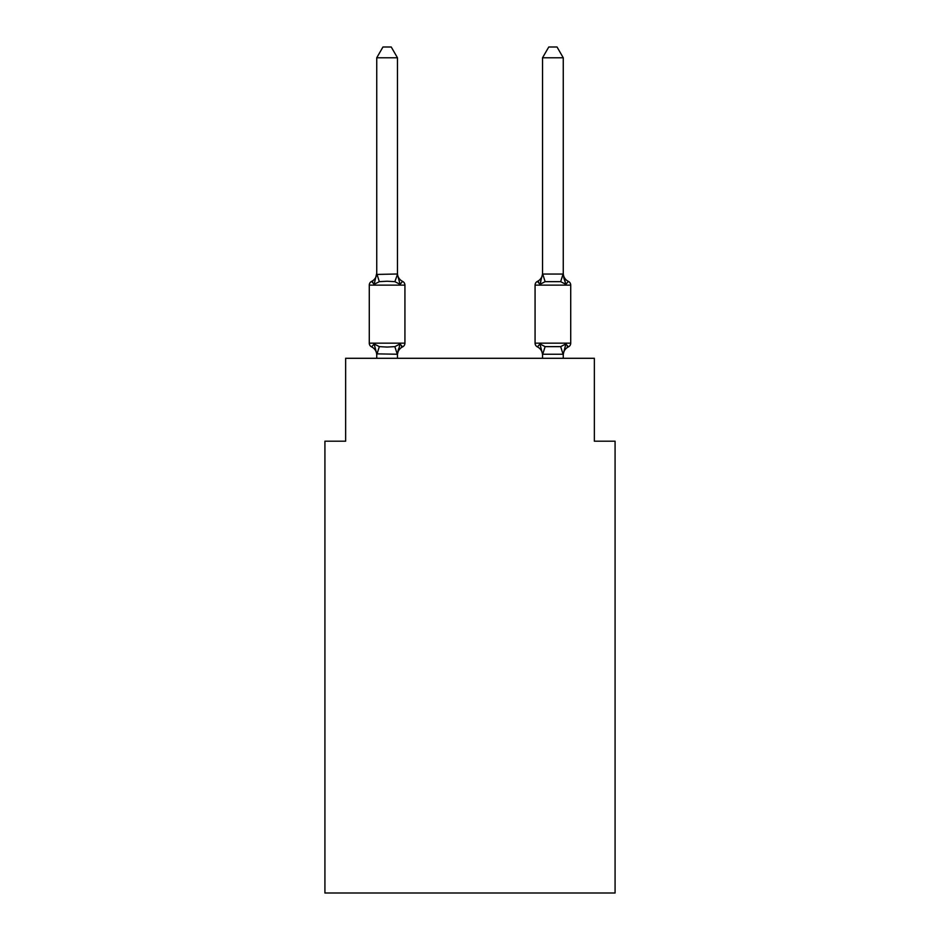 <?xml version="1.0" encoding="UTF-8"?>
<svg xmlns="http://www.w3.org/2000/svg" width="940" height="940" viewBox="0 0 940 940"><rect width="100%" height="100%" fill="white"/><g stroke="black" fill="none" stroke-linecap="round" stroke-linejoin="round"><path stroke-width="1.41" d="M615.077 893L615.077 441.189L594.35 441.189L594.35 358.293L345.65 358.293L345.65 441.189L324.923 441.189L324.923 893L615.077 893M563.26 358.293L563.26 354.239L542.533 354.239L539.948 343.97L537.41 346.895L539.948 343.97L537.41 346.895L539.948 343.97L537.41 346.895L539.948 343.97L537.41 346.895L539.948 343.97L537.41 346.895L539.948 343.97L537.41 346.895L539.948 343.97L537.41 346.895L539.948 343.97L545.13 346.637L560.675 346.637L565.856 343.97L568.394 346.895A4.148 4.148 0 0 0 570.721 343.159A4.148 4.148 0 0 1 568.394 346.895L567.208 346.32L568.394 346.895A4.148 4.148 0 0 0 570.721 343.159A4.148 4.148 0 0 1 568.394 346.895A4.148 4.148 0 0 0 570.721 343.159A4.148 4.148 0 0 1 568.394 346.895L567.208 346.32L568.394 346.895A4.148 4.148 0 0 0 570.721 343.159A4.148 4.148 0 0 1 568.394 346.895A4.148 4.148 0 0 0 570.721 343.159A4.148 4.148 0 0 1 568.394 346.895L567.208 346.32L568.394 346.895A4.148 4.148 0 0 0 570.721 343.159A4.148 4.148 0 0 1 568.394 346.895A4.148 4.148 0 0 0 570.721 343.159A4.148 4.148 0 0 1 568.394 346.895L567.208 346.32L568.394 346.895A4.148 4.148 0 0 0 570.721 343.159A4.148 4.148 0 0 1 568.394 346.895A4.148 4.148 0 0 0 570.721 343.159A4.148 4.148 0 0 1 568.394 346.895L567.208 346.32L568.394 346.895A4.148 4.148 0 0 0 570.721 343.159A4.148 4.148 0 0 1 568.394 346.895A4.148 4.148 0 0 0 570.721 343.159A4.148 4.148 0 0 1 568.394 346.895L567.208 346.32L568.394 346.895A4.148 4.148 0 0 0 570.721 343.159A4.148 4.148 0 0 1 568.394 346.895A4.148 4.148 0 0 0 570.721 343.159A4.148 4.148 0 0 1 568.394 346.895L567.208 346.32M563.26 57.775L557.044 47L548.76 47L542.533 57.775L563.26 57.775L563.26 273.199A9.118 9.118 0 0 0 568.394 281.401L565.856 284.327L568.394 281.401L565.856 284.327L563.695 277.547L565.856 284.327L568.394 281.401L565.856 284.327L568.394 281.401L565.856 284.327L563.695 277.547L565.856 284.327L568.394 281.401L565.856 284.327L568.394 281.401L565.856 284.327L563.695 277.547L565.856 284.327L568.394 281.401L565.856 284.327L568.394 281.401L565.856 284.327L563.695 277.547L565.856 284.327L568.394 281.401L565.856 284.327L568.394 281.401L565.856 284.327L563.695 277.547L565.856 284.327L568.394 281.401L565.856 284.327L568.394 281.401L565.856 284.327L563.695 277.547L565.856 284.327L568.394 281.401L565.856 284.327L568.394 281.401L565.856 284.327L563.695 277.547L565.856 284.327L568.394 281.401A4.148 4.148 0 0 1 570.721 285.137L570.721 343.159A4.148 4.148 0 0 1 568.394 346.895A4.148 4.148 0 0 0 570.721 343.159L535.072 343.159A4.148 4.148 0 0 0 537.41 346.895A9.118 9.118 0 0 1 542.533 355.085L542.533 353.863L542.533 355.085A9.118 9.118 0 0 0 537.41 346.895A9.118 9.118 0 0 1 542.533 355.085A9.118 9.118 0 0 0 537.41 346.895A9.118 9.118 0 0 1 542.533 355.085A9.118 9.118 0 0 0 537.41 346.895A9.118 9.118 0 0 1 542.533 355.085A9.118 9.118 0 0 0 537.41 346.895A9.118 9.118 0 0 1 542.533 355.085A9.118 9.118 0 0 0 537.41 346.895A9.118 9.118 0 0 1 542.533 355.085A9.118 9.118 0 0 0 537.41 346.895A9.118 9.118 0 0 1 542.533 355.085A9.118 9.118 0 0 0 537.41 346.895L539.948 343.97M563.26 274.433L565.856 284.327L560.675 281.659L545.13 281.659L539.948 284.327L540.911 281.037L539.948 284.327L540.911 281.037L539.948 284.327L540.911 281.037L539.948 284.327L540.911 281.037L539.948 284.327L540.911 281.037L539.948 284.327L540.911 281.037L539.948 284.327L540.911 281.037L539.948 284.327L537.41 281.401L538.585 281.976M563.26 355.085L563.26 355.085A9.118 9.118 0 0 1 568.394 346.895L565.856 343.97L568.394 346.895M542.533 273.199L542.533 273.199A9.118 9.118 0 0 1 537.41 281.401A4.148 4.148 0 0 0 535.072 285.137L535.072 343.159M400.052 343.97L402.59 346.895L400.052 343.97L402.59 346.895L400.052 343.97L402.59 346.895L400.052 343.97L402.59 346.895L400.052 343.97L402.59 346.895L400.052 343.97L402.59 346.895L400.052 343.97L402.59 346.895L400.052 343.97L397.467 354.239L376.74 353.863L376.74 355.085A9.118 9.118 0 0 0 371.606 346.895A4.148 4.148 0 0 1 369.279 343.159A4.148 4.148 0 0 0 371.606 346.895A4.148 4.148 0 0 1 369.279 343.159A4.148 4.148 0 0 0 371.606 346.895L374.144 343.97L371.606 346.895A4.148 4.148 0 0 1 369.279 343.159A4.148 4.148 0 0 0 371.606 346.895L374.144 343.97L371.606 346.895A4.148 4.148 0 0 1 369.279 343.159A4.148 4.148 0 0 0 371.606 346.895L374.144 343.97L371.606 346.895A4.148 4.148 0 0 1 369.279 343.159A4.148 4.148 0 0 0 371.606 346.895L374.144 343.97L371.606 346.895A4.148 4.148 0 0 1 369.279 343.159A4.148 4.148 0 0 0 371.606 346.895L374.144 343.97L371.606 346.895A4.148 4.148 0 0 1 369.279 343.159A4.148 4.148 0 0 0 371.606 346.895L374.144 343.97L371.606 346.895A4.148 4.148 0 0 1 369.279 343.159A4.148 4.148 0 0 0 371.606 346.895L374.144 343.97L371.606 346.895A4.148 4.148 0 0 1 369.279 343.159A4.148 4.148 0 0 0 371.606 346.895L374.144 343.97L371.606 346.895A4.148 4.148 0 0 1 369.279 343.159A4.148 4.148 0 0 0 371.606 346.895L374.144 343.97L371.606 346.895A4.148 4.148 0 0 1 369.279 343.159A4.148 4.148 0 0 0 371.606 346.895L374.144 343.97L371.606 346.895A4.148 4.148 0 0 1 369.279 343.159A4.148 4.148 0 0 0 371.606 346.895L374.144 343.97L371.606 346.895A4.148 4.148 0 0 1 369.279 343.159A4.148 4.148 0 0 0 371.606 346.895L374.144 343.97L371.606 346.895A4.148 4.148 0 0 1 369.279 343.159A4.148 4.148 0 0 0 371.606 346.895L374.144 343.97L371.606 346.895L374.144 343.97L379.325 346.637L387.104 347.06L394.87 346.637L400.052 343.97L402.59 346.895L401.415 346.32M397.467 57.775L376.74 57.775L382.956 47L391.24 47L397.467 57.775L397.467 274.433L400.052 284.327L402.59 281.401A4.148 4.148 0 0 1 404.929 285.137A4.148 4.148 0 0 0 402.59 281.401L400.052 284.327L402.59 281.401A4.148 4.148 0 0 1 404.929 285.137A4.148 4.148 0 0 0 402.59 281.401L400.052 284.327L402.59 281.401A4.148 4.148 0 0 1 404.929 285.137A4.148 4.148 0 0 0 402.59 281.401L400.052 284.327L402.59 281.401A4.148 4.148 0 0 1 404.929 285.137A4.148 4.148 0 0 0 402.59 281.401L400.052 284.327L402.59 281.401A4.148 4.148 0 0 1 404.929 285.137A4.148 4.148 0 0 0 402.59 281.401L400.052 284.327L402.59 281.401A4.148 4.148 0 0 1 404.929 285.137A4.148 4.148 0 0 0 402.59 281.401L400.052 284.327L402.59 281.401A4.148 4.148 0 0 1 404.929 285.137A4.148 4.148 0 0 0 402.59 281.401L400.052 284.327L402.59 281.401A4.148 4.148 0 0 1 404.929 285.137A4.148 4.148 0 0 0 402.59 281.401L400.052 284.327L402.59 281.401A4.148 4.148 0 0 1 404.929 285.137A4.148 4.148 0 0 0 402.59 281.401L400.052 284.327L402.59 281.401A4.148 4.148 0 0 1 404.929 285.137A4.148 4.148 0 0 0 402.59 281.401L400.052 284.327L402.59 281.401A4.148 4.148 0 0 1 404.929 285.137A4.148 4.148 0 0 0 402.59 281.401L400.052 284.327L402.59 281.401A4.148 4.148 0 0 1 404.929 285.137A4.148 4.148 0 0 0 402.59 281.401L400.052 284.327L402.59 281.401A4.148 4.148 0 0 1 404.929 285.137A4.148 4.148 0 0 0 402.59 281.401L400.052 284.327L402.59 281.401A4.148 4.148 0 0 1 404.929 285.137A4.148 4.148 0 0 0 402.59 281.401L400.052 284.327L394.87 281.659L387.104 281.236L379.325 281.659L374.144 284.327L371.606 281.401L372.792 281.976M397.467 274.433L394.87 281.659M397.467 353.863L398.431 348.987L397.467 353.863M397.467 355.085A9.118 9.118 0 0 1 402.59 346.895A4.148 4.148 0 0 0 404.929 343.159L404.929 285.137L369.279 285.137A4.148 4.148 0 0 1 371.606 281.401L374.144 284.327L371.606 281.401A9.118 9.118 0 0 0 376.74 273.199L376.74 274.433L397.291 273.998M542.533 358.293L542.533 353.863M539.948 284.327L537.41 281.401L539.948 284.327L537.41 281.401L539.948 284.327L537.41 281.401L539.948 284.327L537.41 281.401L539.948 284.327L537.41 281.401L539.948 284.327L537.41 281.401L539.948 284.327L537.41 281.401L539.948 284.327L542.533 274.057L563.26 274.057M369.279 285.137L369.279 343.159L404.929 343.159M376.74 57.775L376.74 274.057M376.74 273.199L374.144 284.327M397.467 358.293L397.467 354.239M376.74 358.293L376.74 354.239M374.144 343.97L376.74 353.863M397.467 273.199A9.118 9.118 0 0 0 402.59 281.401M542.533 57.775L542.533 274.057M565.856 343.97L563.26 354.239M379.325 346.637L376.905 354.286M394.87 346.637L397.291 354.286M376.905 273.998L379.325 281.659M570.721 285.137L535.072 285.137M563.095 354.286L560.675 346.637M542.709 354.286L545.13 346.637M560.675 281.659L563.095 273.998M545.13 281.659L542.709 273.998"/></g></svg>
